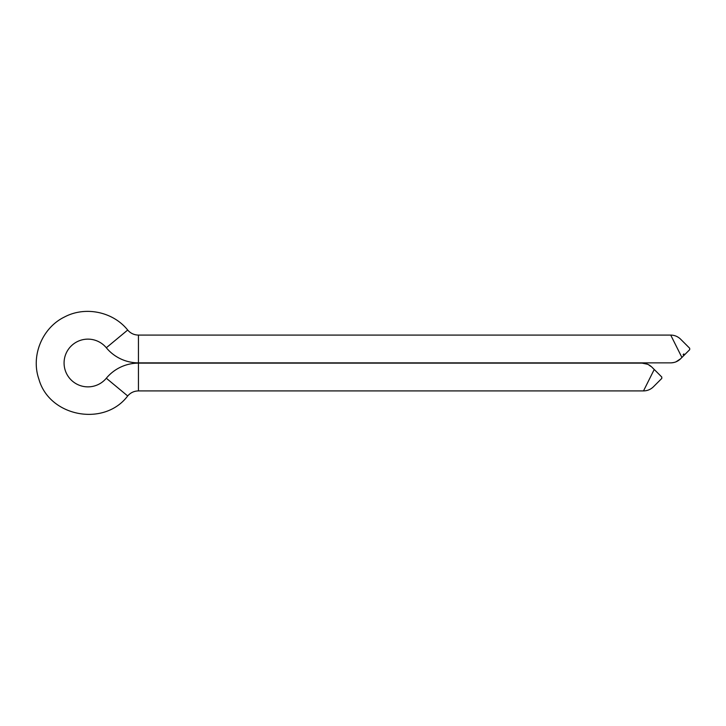 <?xml version="1.0" encoding="UTF-8"?>
<svg xmlns="http://www.w3.org/2000/svg" width="726" height="726" viewBox="0 0 726 726"><rect width="100%" height="100%" fill="white"/><g stroke="black" fill="none" stroke-linecap="round" stroke-linejoin="round"><path stroke-width="0.54" stroke-dasharray="3.63 2.72" d="M683.593 353.807L684.536 354.832L683.756 355.613L684.79 354.578L683.756 355.613L684.79 354.578L683.756 355.613L684.79 354.578L683.756 355.613L684.79 354.578L683.756 355.613L684.79 354.578L683.756 355.613L684.691 354.678L683.856 355.513L684.691 354.678L683.547 353.843L684.582 354.787M680.598 358.771L689.7 349.669M683.239 354.161L684.219 355.15L683.22 354.179L684.173 355.195L683.184 354.206L682.767 354.633L683.801 353.589L682.767 354.633L683.774 353.616L683.048 354.352L683.774 353.616L683.057 354.342L684.173 355.205L683.057 354.342L683.774 353.616L683.13 354.261L683.792 353.607L682.767 354.633L683.774 353.616L684.763 354.606L684.046 355.323L684.763 354.606L683.774 353.616L682.794 354.606L683.774 355.595L682.794 354.606L683.883 355.495L683.193 354.197L684.01 355.368L683.193 354.197L684.282 355.087L683.293 354.097L683.774 353.616L684.763 354.606L683.774 353.616L682.767 354.633L683.756 355.613L682.767 354.633L683.774 353.616L684.781 354.597L683.792 353.607L683.42 353.979L684.409 354.96L683.175 354.215L684.191 355.186M138.439 390.915L138.439 363.136A41.736 41.736 0 0 0 106.314 378.237A23.867 23.867 0 0 1 71.602 380.397A23.867 23.867 0 0 1 71.602 345.603A23.867 23.867 0 0 1 106.314 347.763A41.736 41.736 0 0 0 138.439 362.864L670.724 362.864L675.997 361.829M681.914 357.455L670.724 335.085L681.914 357.455M138.439 363.136L642.111 363.136M647.565 364.252L654.235 369.47L643.508 390.915L654.235 369.47L661.785 377.03M683.701 353.698L684.691 354.678L683.701 353.698L684.691 354.678L683.701 353.698L682.767 354.633L683.801 353.589L682.767 354.633L683.801 353.589L682.794 354.606L683.801 353.589L682.794 354.606L683.801 353.589L683.284 354.116L683.801 353.589L684.663 354.705M684.337 355.032L683.366 354.025M684.119 355.25L683.148 354.243M682.767 354.633L683.756 355.613M684.464 354.905L683.774 353.616L683.057 354.342L683.774 353.616L684.455 354.914L684.01 355.359L684.437 354.932L683.447 353.943L684.437 354.932L683.447 353.943L684.437 354.932L683.447 353.943L684.437 354.932L684.01 355.359L683.021 354.379L684.01 355.368L683.021 354.379L684.01 355.368L683.021 354.379L684.01 355.359L684.437 354.932L683.456 353.943L683.021 354.379L683.447 353.943L684.4 354.969M683.048 354.352L684.083 355.286M683.774 353.616L684.518 354.851L683.774 353.616M684.79 354.578L683.801 353.589L684.781 354.597M683.275 354.125L684.264 355.105L683.275 354.125M683.32 354.07L684.309 355.059L683.32 354.07L684.3 355.068L683.311 354.088L684.273 355.096L683.284 354.116L684.273 355.096L683.284 354.116L684.273 355.096L683.284 354.116L684.273 355.096L683.284 354.116L682.867 354.533L683.856 355.513L682.867 354.533L683.856 355.513L682.867 354.533L683.284 354.116L684.273 355.096M683.184 354.206L684.173 355.195M682.894 354.506L683.883 355.495L682.894 354.506M683.23 354.17L684.21 355.159M683.647 353.743L684.636 354.733M683.057 354.342L684.055 355.313M683.393 354.007L684.382 354.996L683.384 354.007M683.447 353.943L684.437 354.932L684.01 355.359L684.437 354.932L683.447 353.943M683.547 353.843L684.536 354.832M683.021 354.379L684.01 355.359M682.867 354.533L683.856 355.513M138.439 335.085L138.439 362.864M127.694 330.04L106.314 347.763M127.694 395.96L106.314 378.237M683.502 353.898L684.5 354.869M683.438 353.961L684.427 354.941"/><path stroke-width="1.09" d="M689.7 349.669L689.7 348.271L689.7 349.669L680.598 358.771L675.997 361.829M661.785 377.03L661.785 378.428L661.785 377.03L654.235 369.47L643.508 390.915L654.235 369.47L651.984 367.229C649.244 364.561 645.958 363.2 642.111 363.136L138.439 363.136A41.736 41.736 0 0 0 106.314 378.237A23.867 23.867 0 0 1 71.602 380.397A23.867 23.867 0 0 1 71.602 345.603A23.867 23.867 0 0 1 106.314 347.763A41.736 41.736 0 0 0 138.439 362.864L670.724 362.864C674.563 362.8 677.857 361.439 680.598 358.771M681.914 357.455L670.724 335.085L681.914 357.455M642.111 363.136L647.565 364.252M661.785 378.428L653.382 386.831L661.785 378.428M689.7 348.271L680.598 339.169L689.7 348.271M138.439 362.864L138.439 335.085L670.724 335.085C674.554 335.14 677.848 336.51 680.598 339.169M138.439 363.136L138.439 390.915L643.508 390.915C647.338 390.86 650.632 389.49 653.382 386.831M106.314 347.763L127.694 330.04C130.526 333.316 134.11 334.995 138.439 335.085M106.314 378.237L127.694 395.96C104.226 427.169 49.35 416.788 38.895 379.172C30.655 355.776 42.271 327.68 64.623 316.926C85.359 305.964 113.047 311.717 127.694 330.04M138.439 390.915C134.11 391.005 130.526 392.684 127.694 395.96"/></g></svg>
